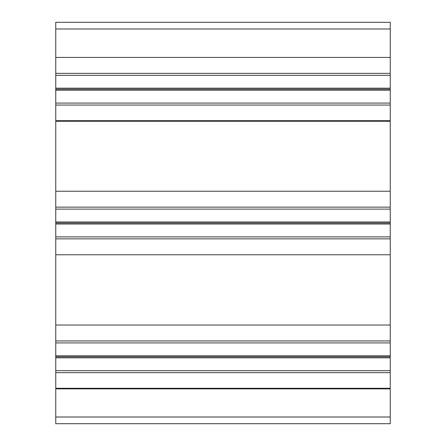 <?xml version="1.0" encoding="UTF-8"?>
<svg xmlns="http://www.w3.org/2000/svg" width="446" height="446" viewBox="0 0 446 446"><rect width="100%" height="100%" fill="white"/><g stroke="black" fill="none" stroke-linecap="round" stroke-linejoin="round"><path stroke-width="0.67" d="M390.25 357.82L390.25 22.3L55.75 22.3L55.75 423.7L390.25 423.7L390.25 357.82L55.75 357.82M390.25 57.422L55.75 57.422M390.25 75.318L55.75 75.318M390.25 88.18L55.75 88.18M390.25 89.2L55.75 89.2M390.25 90.22L55.75 90.22M390.25 103.082L55.75 103.082M390.25 191.222L55.75 191.222M390.25 209.118L55.75 209.118M390.25 221.98L55.75 221.98M390.25 223L55.75 223M390.25 224.02L55.75 224.02M390.25 236.882L55.75 236.882M390.25 254.778L55.75 254.778M390.25 325.022L55.75 325.022M390.25 342.918L55.75 342.918M390.25 355.78L55.75 355.78M390.25 356.8L55.75 356.8M390.25 370.682L55.75 370.682M390.25 28.99L55.75 28.99M390.25 73.345L55.75 73.345M390.25 105.055L55.75 105.055M390.25 120.688L55.75 120.688M390.25 121.267L55.75 121.267M390.25 207.145L55.75 207.145M390.25 238.855L55.75 238.855M390.25 340.945L55.75 340.945M390.25 372.655L55.75 372.655M390.25 388.288L55.75 388.288M390.25 388.867L55.75 388.867M390.25 417.01L55.75 417.01"/></g></svg>
